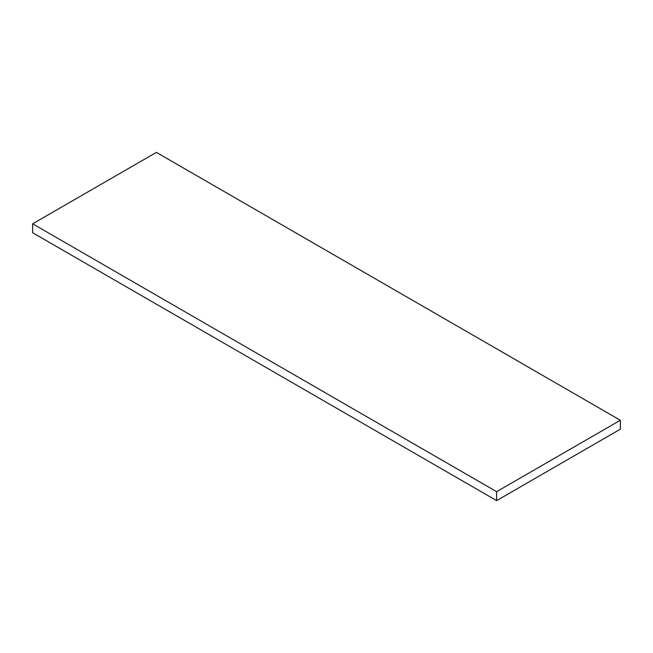 <?xml version="1.0" encoding="UTF-8"?>
<svg xmlns="http://www.w3.org/2000/svg" width="653" height="653" viewBox="0 0 653 653"><rect width="100%" height="100%" fill="white"/><g stroke="black" fill="none" stroke-linecap="round" stroke-linejoin="round"><path stroke-width="0.98" d="M496.623 500.614L496.623 491.685L620.35 420.254L620.35 429.184L496.623 500.614L32.65 232.746L32.65 223.816L496.623 491.685M32.65 223.816L156.377 152.386L620.35 420.254"/></g></svg>
